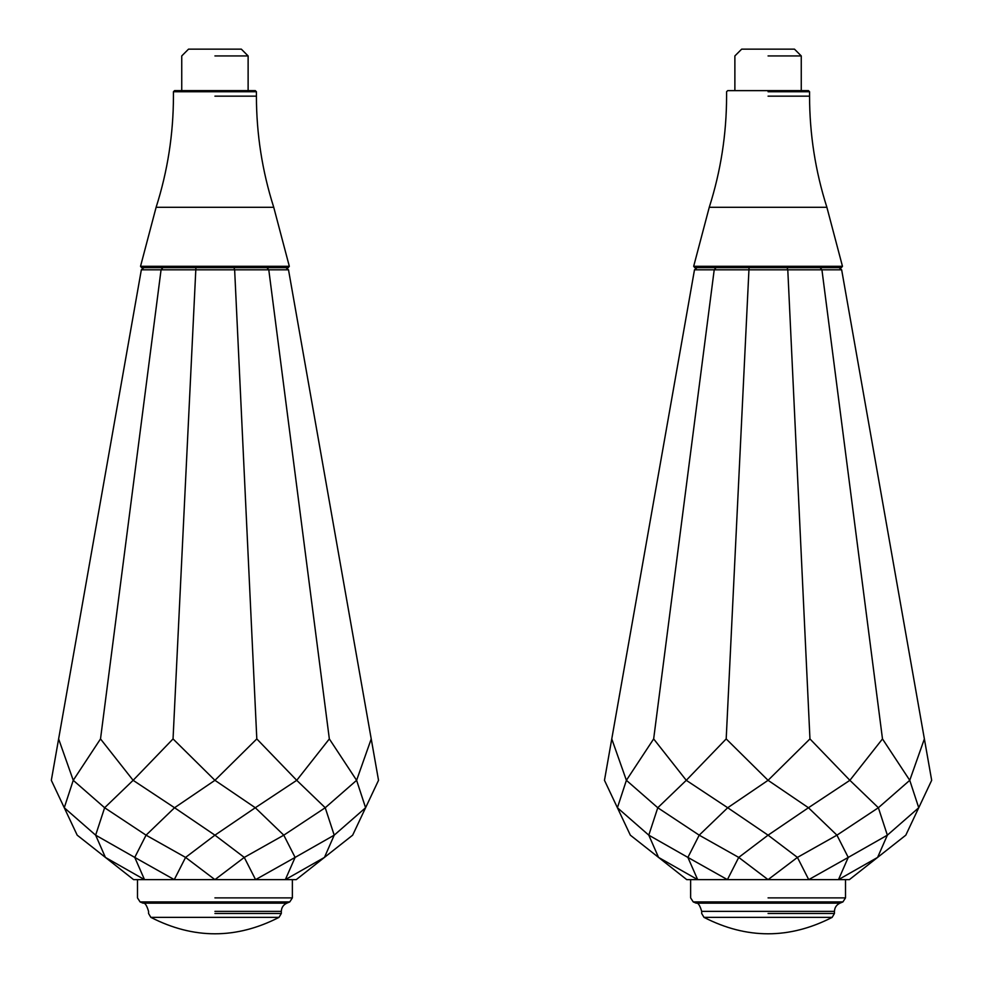<?xml version="1.0" encoding="UTF-8"?>
<svg xmlns="http://www.w3.org/2000/svg" width="983" height="983" viewBox="0 0 983 983"><rect width="100%" height="100%" fill="white"/><g stroke="black" fill="none" stroke-linecap="round" stroke-linejoin="round"><path stroke-width="1.47" d="M296.239 879.638L133.614 879.638L105.402 857.409L144.513 879.638L134.757 857.409L174.274 879.638L185.578 857.409L214.933 879.638L244.276 857.409L255.58 879.638L295.109 857.409L285.34 879.638L324.451 857.409L296.239 879.638M285.918 267.646L288.511 269.821L268.789 269.821L266.897 267.646M324.451 857.409L352.664 835.169L324.451 857.409L334.208 835.169L295.109 857.409L283.792 835.169L325.226 807.743L296.731 780.318L256.809 738.921L234.642 269.821L268.789 269.821L329.342 738.921L296.731 780.318L255.297 807.743L283.792 835.169L244.276 857.409L214.933 835.169L185.578 857.409L146.062 835.169L134.757 857.409L95.646 835.169L105.402 857.409L77.19 835.169L64.264 807.743L95.646 835.169L104.628 807.743L146.062 835.169L174.556 807.743L214.933 835.169L255.297 807.743L214.933 780.318L174.556 807.743L133.123 780.318L100.512 738.921L161.065 269.821L234.642 269.821L233.954 267.646M195.912 267.646L173.045 738.921L133.123 780.318L104.628 807.743L73.246 780.318L58.624 738.921L141.343 269.821L161.065 269.821L162.957 267.646M143.936 267.646L141.343 269.821M100.512 738.921L73.246 780.318L64.264 807.743L51.325 780.318L58.624 738.921L51.325 780.318M365.59 807.743L378.529 780.318L365.59 807.743L356.608 780.318L325.226 807.743L334.208 835.169L365.59 807.743L352.664 835.169M288.511 269.821L378.529 780.318L371.23 738.921L356.608 780.318L329.342 738.921M256.809 738.921L214.933 780.318L173.045 738.921M214.933 91.738L173.438 91.738L256.416 91.738L255.31 90.633L174.544 90.633L173.438 91.738L173.438 96.162C173.401 134.106 167.626 171.153 156.113 207.302L273.741 207.302L289.321 266.307L288.24 267.646L141.613 267.646L140.532 266.307L289.321 266.307M273.741 207.302C262.228 171.153 256.452 134.106 256.416 96.162L214.933 96.162M214.933 911.364L281.31 911.364L281.31 913.477L279.012 917.36C236.289 939.281 193.565 939.281 150.829 917.348M292.369 879.638L292.369 897.884L289.776 901.915L286.876 903.144L142.977 903.144C144.906 902.541 146.762 905.282 148.556 911.364L148.556 913.477L150.841 917.36L279.012 917.36M281.31 911.364C281.507 907.506 283.362 904.765 286.876 903.144M248.121 90.633L248.121 55.933L241.327 49.15L188.527 49.15L181.744 55.933L181.744 90.633M214.933 55.933L248.121 55.933L214.933 55.933M849.386 879.638L686.761 879.638L658.549 857.409L697.66 879.638L687.891 857.409L727.42 879.638L738.725 857.409L768.067 879.638L797.422 857.409L808.726 879.638L848.243 857.409L838.487 879.638L877.598 857.409L849.386 879.638M839.064 267.646L841.657 269.821L821.935 269.821L820.043 267.646M877.598 857.409L905.81 835.169L877.598 857.409L887.354 835.169L848.243 857.409L836.938 835.169L878.372 807.743L849.877 780.318L809.955 738.921L787.788 269.821L821.935 269.821L882.488 738.921L849.877 780.318L808.444 807.743L836.938 835.169L797.422 857.409L768.067 835.169L738.725 857.409L699.208 835.169L687.891 857.409L648.792 835.169L658.549 857.409L630.336 835.169L617.41 807.743L648.792 835.169L657.774 807.743L699.208 835.169L727.703 807.743L768.067 835.169L808.444 807.743L768.067 780.318L727.703 807.743L686.269 780.318L653.658 738.921L714.211 269.821L787.788 269.821L787.088 267.646M749.046 267.646L726.191 738.921L686.269 780.318L657.774 807.743L626.392 780.318L611.77 738.921L694.49 269.821L714.211 269.821L716.103 267.646M697.082 267.646L694.49 269.821M653.658 738.921L626.392 780.318L617.41 807.743L604.471 780.318L611.77 738.921L604.471 780.318M918.736 807.743L931.675 780.318L918.736 807.743L909.754 780.318L878.372 807.743L887.354 835.169L918.736 807.743L905.81 835.169M841.657 269.821L931.675 780.318L924.376 738.921L909.754 780.318L882.488 738.921M809.955 738.921L768.067 780.318L726.191 738.921M768.067 91.738L809.562 91.738L808.456 90.633L727.69 90.633L726.584 91.738L726.584 96.162C726.548 134.106 720.772 171.153 709.259 207.302L826.887 207.302L842.468 266.307L841.387 267.646L694.76 267.646L693.679 266.307L842.468 266.307M826.887 207.302C815.374 171.153 809.599 134.106 809.562 96.162L768.067 96.162M768.067 911.364L701.69 911.364L834.444 911.364L834.444 913.477L832.159 917.36C789.435 939.281 746.699 939.281 703.975 917.348M845.515 879.638L845.515 897.884L842.923 901.915L840.023 903.144L696.124 903.144C698.053 902.541 699.908 905.282 701.69 911.364L701.69 913.477L703.988 917.36L832.159 917.36M834.444 911.364C834.641 907.506 836.508 904.765 840.023 903.144M801.256 90.633L801.256 55.933L794.473 49.15L741.673 49.15L734.879 55.933L734.879 90.633M768.067 55.933L801.256 55.933L768.067 55.933M214.933 897.884L292.369 897.884M214.933 913.477L281.31 913.477M137.485 879.638L137.485 897.884L140.078 901.915L289.776 901.915M768.067 897.884L845.515 897.884M768.067 913.477L834.444 913.477M690.631 879.638L690.631 897.884L693.224 901.915L842.923 901.915M256.416 91.738L256.416 96.162M156.113 207.302L140.532 266.307M140.078 901.915L142.977 903.144M809.562 91.738L809.562 96.162M709.259 207.302L693.679 266.307M693.224 901.915L696.124 903.144"/></g></svg>
